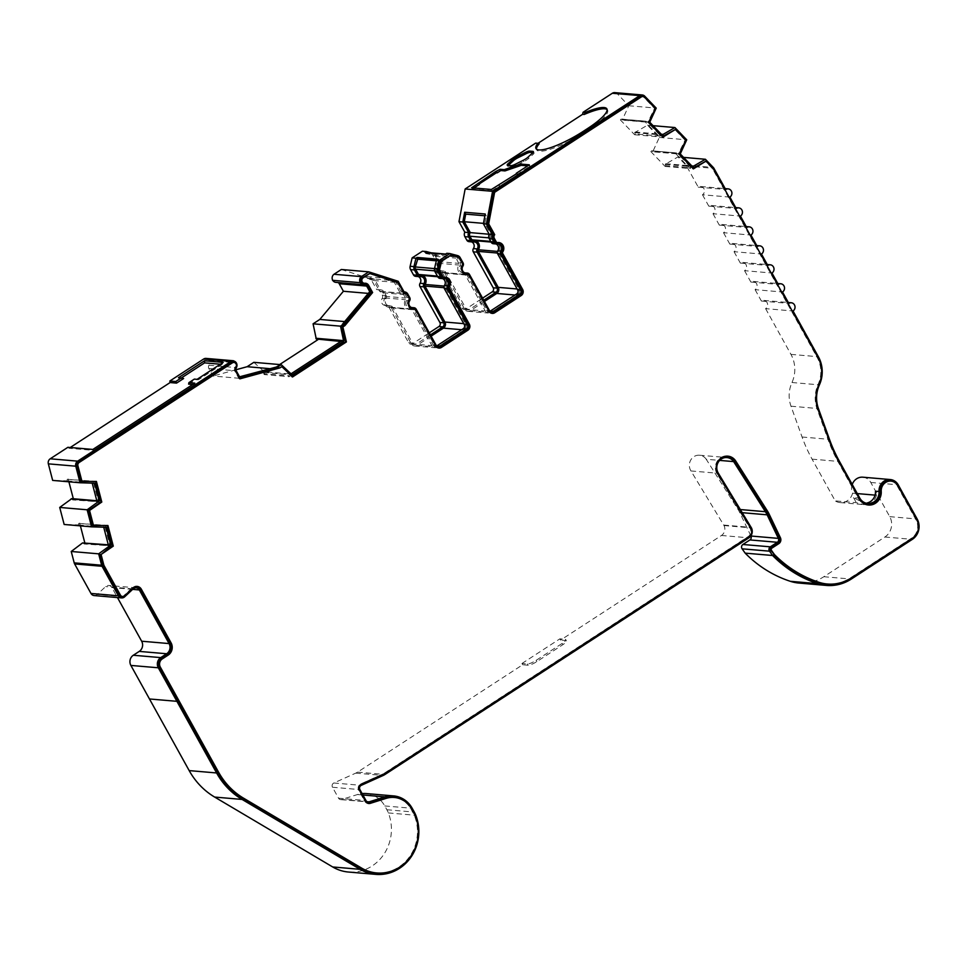 <?xml version="1.0" encoding="UTF-8"?>
<svg xmlns="http://www.w3.org/2000/svg" width="967" height="967" viewBox="0 0 967 967"><rect width="100%" height="100%" fill="white"/><g stroke="black" fill="none" stroke-linecap="round" stroke-linejoin="round"><path stroke-width="0.73" stroke-dasharray="4.83 3.63" d="M425.069 252.302L425.77 253.559L447.032 254.877L454.248 256.775A2.961 2.756 -85.1 0 1 455.94 258.104L458.866 263.387A1.487 1.378 -85.1 0 1 458.793 265.018A5.935 5.5 94.9 0 0 463.942 274.29A1.487 1.378 -85.1 0 1 465.296 274.991L485.229 310.951A4.448 4.134 94.9 0 0 490.885 312.438L517.345 295.225A4.448 4.134 94.9 0 0 518.795 289.121L498.863 253.161A1.487 1.378 -85.1 0 1 498.936 251.529A5.935 5.5 94.9 0 0 493.799 242.258A1.487 1.378 -85.1 0 1 492.445 241.557L490.462 237.991A2.961 2.756 -85.1 0 1 490.885 234.389L484.842 223.486L486.28 215.895L484.89 215.774M472.923 240.505A1.487 1.378 94.9 0 0 473.226 240.493A5.935 5.5 -85.1 0 1 475.704 240.735M387.513 280.116L386.474 278.23L365.901 276.465L366.952 278.351L387.513 280.116L394.27 282.291L400.362 293.279A2.961 2.756 -85.1 0 1 403.577 294.548L405.536 298.078A1.487 1.378 -85.1 0 1 405.463 299.697A5.935 5.5 94.9 0 0 410.612 308.969A1.487 1.378 -85.1 0 1 411.966 309.67L431.898 345.63A4.448 4.134 94.9 0 0 437.555 347.117L464.015 329.904A4.448 4.134 94.9 0 0 465.465 323.8L445.533 287.84A1.487 1.378 -85.1 0 1 445.606 286.22A5.935 5.5 94.9 0 0 440.456 276.937A1.487 1.378 -85.1 0 1 439.103 276.236L436.177 270.953A2.961 2.756 -85.1 0 1 435.875 268.717L438.426 260.474L436.468 260.304M419.593 275.184A1.487 1.378 94.9 0 0 419.896 275.172A5.935 5.5 -85.1 0 1 422.361 275.414M83.343 542.68A7.41 6.878 94.9 0 0 84.056 543.998L109.996 545.823L104.617 525.214L103.638 525.528A7.41 6.878 -85.1 0 0 103.662 527.051L106.128 527.269M109.017 546.137A7.41 6.878 -85.1 0 1 108.304 544.82M71.848 498.609A7.41 6.878 94.9 0 0 72.561 499.927L98.501 501.752L93.134 481.143L92.143 481.457A7.41 6.878 -85.1 0 0 92.167 482.992L94.645 483.198M97.522 502.066A7.41 6.878 -85.1 0 1 96.809 500.749M442.632 278.641A4.448 4.134 94.9 0 0 440.626 278.411A2.961 2.756 -85.1 0 1 440.033 278.423M495.962 243.962A4.448 4.134 94.9 0 0 493.968 243.72A2.961 2.756 -85.1 0 1 493.375 243.744M418.228 276.55A4.448 4.134 94.9 0 0 416.221 276.308A2.961 2.756 -85.1 0 1 415.629 276.332M471.558 241.871A4.448 4.134 94.9 0 0 469.551 241.629A2.961 2.756 -85.1 0 1 468.959 241.641M496.518 242.524A1.487 1.378 94.9 0 0 496.808 242.512A5.935 5.5 -85.1 0 1 498.404 242.536M443.176 277.203A1.487 1.378 94.9 0 0 443.478 277.203A5.935 5.5 -85.1 0 1 445.074 277.215M750.888 535.899L739.707 512.462A29.651 27.523 94.9 0 0 738.873 510.842A29.651 27.523 94.9 0 0 737.978 509.343L706.212 459.252L719.641 460.401M614.819 92.627A4.448 4.134 -85.1 0 1 617.333 93.835L628.804 105.754L622.313 119.872L647.274 122.011A7.41 6.878 -85.1 0 0 646.041 121.262L645.327 122.06L659.591 136.879L660.304 136.093L635.343 133.954A7.41 6.878 94.9 0 0 634.618 132.648L647.503 125.202L659.313 137.459L652.822 151.565L677.782 153.717A7.41 6.878 -85.1 0 0 676.549 152.967L675.836 153.765L690.1 168.584L690.813 167.799L665.852 165.647A7.41 6.878 94.9 0 0 665.127 164.354L677.988 156.908L685.869 165.103A4.448 4.134 -85.1 0 1 686.546 166.01L698.259 187.151A4.448 4.134 -85.1 0 1 703.928 188.638A4.448 4.134 -85.1 0 1 702.465 194.754L729.892 197.099M702.465 194.754L708.787 206.14A4.448 4.134 -85.1 0 1 714.444 207.627A4.448 4.134 -85.1 0 1 712.993 213.731L740.42 216.088M712.993 213.731L719.303 225.118A4.448 4.134 -85.1 0 1 724.96 226.604A4.448 4.134 -85.1 0 1 723.509 232.709L750.936 235.066M723.509 232.709L729.831 244.095A4.448 4.134 -85.1 0 1 735.488 245.582A4.448 4.134 -85.1 0 1 734.038 251.698L761.464 254.043M734.038 251.698L740.347 263.084A4.448 4.134 -85.1 0 1 746.004 264.571A4.448 4.134 -85.1 0 1 744.554 270.675L771.98 273.032M744.554 270.675L750.876 282.062A4.448 4.134 -85.1 0 1 756.532 283.549A4.448 4.134 -85.1 0 1 755.082 289.653L782.508 292.01M755.082 289.653L761.392 301.039A4.448 4.134 -85.1 0 1 767.049 302.526A4.448 4.134 -85.1 0 1 765.598 308.642L793.025 310.987M765.598 308.642L790.958 354.381A29.651 27.523 -85.1 0 1 791.985 382.509A29.651 27.523 94.9 0 0 790.994 406.213L802.066 437.011A148.241 137.64 94.9 0 0 812.087 459.156L835.21 500.882L856.327 502.683L863.712 504.605L867.895 504.291L867.157 502.961L864.002 503.142L853.523 497.63L859.832 498.174M761.392 301.039L788.818 303.396M750.876 282.062L778.29 284.419M740.347 263.084L767.774 265.442M729.831 244.095L757.258 246.452M719.303 225.118L746.729 227.475M708.787 206.14L736.213 208.497M698.259 187.151L725.685 189.508M677.988 156.908L683.584 157.391M665.707 163.701L691.816 165.949M653.402 150.925L680.828 153.282M659.313 137.459L686.727 139.816M647.503 125.202L653.063 125.674M635.198 131.995L661.307 134.244M622.893 119.219L650.32 121.576M628.804 105.754L656.218 108.111M338.003 282.545A2.961 2.756 94.9 0 0 336.516 282.316A4.448 4.134 -85.1 0 1 335.622 282.34M206.104 358.406A4.448 4.134 -85.1 0 1 208.981 365.248A2.961 2.756 94.9 0 0 208.848 368.487L213.03 376.042L239.635 378.327L273.721 368.995L277.771 366.36M209.235 360.461L236.661 362.806M92.143 481.457L67.194 479.318A7.41 6.878 94.9 0 0 67.219 480.841L52.665 480.406M66.421 481.095L93.847 483.452M103.638 525.528L78.678 523.389A7.41 6.878 94.9 0 0 78.714 524.912L64.16 524.477M77.904 525.166L105.33 527.523M94.162 595.563A4.448 4.134 94.9 0 0 97.232 594.475L105.681 586.558A4.448 4.134 -85.1 0 1 111.918 587.585L117.454 597.558M366.215 793.556A26 24.139 -85.1 0 1 384.769 805.946L386.873 809.742A26 24.139 -85.1 0 1 388.383 812.945A42.403 39.369 -85.1 0 1 348.398 872.029M522.663 664.764L521.962 663.495L527.45 663.966C529.481 663.87 532.37 662.661 536.117 660.352L562.19 643.393C565.586 641.061 566.65 639.695 565.369 639.308L566.07 640.577C567.351 640.964 566.287 642.318 562.891 644.663L536.818 661.621C533.071 663.93 530.182 665.127 528.151 665.236L522.663 664.764L357.572 772.125A14.819 13.768 -85.1 0 1 355.735 773.129L333.833 782.992A2.961 2.756 94.9 0 0 332.491 787.259L338.559 798.198A2.961 2.756 94.9 0 0 341.665 799.504L357.488 794.536A26 24.139 -85.1 0 1 362.117 793.581M706.212 459.252A10.021 9.307 94.9 0 0 699.516 455.215A10.021 9.307 94.9 0 0 690.631 460.232A10.021 9.307 94.9 0 0 690.97 470.953L724.017 525.552A7.41 6.878 -85.1 0 1 721.467 535.476L560.582 640.106L559.881 638.836L565.369 639.308L566.07 640.577L560.582 640.106M724.017 525.552L751.444 527.909M723.751 525.057L751.166 527.402M690.97 470.953L718.396 473.31M862.854 477.19A11.12 10.323 -85.1 0 1 870.796 482.485L889.737 516.656A14.819 13.768 -85.1 0 1 884.902 537.011L823.836 576.719A44.47 41.291 -85.1 0 1 798.984 583.065M253.838 362.335L264.305 371.775L291.732 374.12M92.651 525.407L107.917 525.504M105.185 526.024L106.007 526.096M81.155 481.336L96.422 481.433M93.69 481.965L94.512 482.025M239.743 378.593L239.054 378.774L235.09 371.618A4.448 4.134 -85.1 0 1 235.295 366.747A2.961 2.756 94.9 0 0 235.477 363.58L236.299 363.652M235.477 363.58A2.961 2.756 94.9 0 0 233.398 362.238M239.054 378.774L239.876 378.846M292.252 376.55L291.671 376.925L290.668 375.111L291.49 375.184M290.668 375.111L281.119 366.505M291.671 376.925L292.493 376.997M363.181 283.222A2.961 2.756 94.9 0 0 363.773 283.198A4.448 4.134 -85.1 0 1 365.067 283.234M404.085 293.388A2.961 2.756 94.9 0 0 403.384 293.533L397.292 282.545L398.114 282.618M397.292 282.545L368.935 273.456M403.384 293.533L404.206 293.605M412.849 309.283A5.935 5.5 -85.1 0 1 408.485 299.951A1.487 1.378 94.9 0 0 408.545 298.332L406.599 294.802A2.961 2.756 94.9 0 0 404.472 293.388M438.498 348.023A4.448 4.134 -85.1 0 1 434.908 345.896L414.976 309.936A1.487 1.378 94.9 0 0 414.214 309.283M466.191 274.604A5.935 5.5 -85.1 0 1 461.815 265.272A1.487 1.378 94.9 0 0 461.888 263.653L458.95 258.37A2.961 2.756 94.9 0 0 457.27 257.029L450.042 255.131M491.828 313.344A4.448 4.134 -85.1 0 1 488.238 311.205L468.306 275.244A1.487 1.378 94.9 0 0 467.545 274.604M662.419 136.685L647.793 122.265L654.562 108.449L643.792 97.268A2.961 2.756 94.9 0 0 642.112 96.458M654.562 108.449L655.384 108.522M649.171 120.73L649.993 120.802M647.793 122.265L648.615 122.338M662.057 137.096L662.878 137.169M692.928 168.391L678.302 153.971L685.071 140.155L685.893 140.227M685.071 140.155L674.664 129.348M679.68 152.435L680.502 152.508M678.302 153.971L679.124 154.043M692.565 168.802L693.387 168.874M868.052 504.967A12.595 11.701 -85.1 0 1 867.641 504.943A12.595 11.701 -85.1 0 1 858.648 498.936L838.329 462.274A149.728 139.018 -85.1 0 1 828.199 439.912L817.139 409.126A31.125 28.901 -85.1 0 1 818.167 384.237A28.164 26.157 94.9 0 0 817.2 357.512L712.776 169.128A2.961 2.756 94.9 0 0 712.341 168.536L705.148 161.066M826.543 583.947A42.995 39.913 94.9 0 0 850.561 577.807L911.627 538.099A13.345 12.39 94.9 0 0 915.979 519.775L897.038 485.615A9.634 8.945 94.9 0 0 890.16 481.022M368.379 803.456A4.448 4.134 -85.1 0 1 364.801 801.329L358.733 790.39A4.448 4.134 -85.1 0 1 360.739 783.983L382.642 774.108A13.345 12.39 94.9 0 0 384.298 773.213L748.192 536.564A5.935 5.5 94.9 0 0 750.247 528.647L717.248 474.144A11.507 10.685 -85.1 0 1 716.873 461.839A11.507 10.685 -85.1 0 1 727.063 456.086A11.507 10.685 -85.1 0 1 727.474 456.134M717.248 474.144L718.07 474.217M750.005 528.2L750.827 528.272M750.247 528.647L751.069 528.719M375.958 872.899A40.916 37.991 94.9 0 0 414.529 815.882A24.513 22.761 94.9 0 0 413.114 812.872L411.011 809.077A24.513 22.761 94.9 0 0 393.509 797.388M121.709 596.446A2.961 2.756 94.9 0 0 123.764 595.708L132.201 587.803A5.935 5.5 -85.1 0 1 136.71 586.401M483.754 300.205L469.611 309.404A2.961 2.756 -85.1 0 1 465.84 308.413L445.908 272.452A2.961 2.756 94.9 0 0 443.2 271.062A4.448 4.134 -85.1 0 1 439.344 264.1A2.961 2.756 94.9 0 0 439.477 260.86L436.552 255.578A4.448 4.134 94.9 0 0 434.026 253.559L431.197 252.822M422.41 251.202L430.182 253.233A4.448 4.134 -85.1 0 1 432.708 255.24L435.646 260.522A2.961 2.756 -85.1 0 1 435.501 263.773A4.448 4.134 94.9 0 0 439.369 270.724A2.961 2.756 -85.1 0 1 442.076 272.126L462.008 308.086A2.961 2.756 94.9 0 0 465.78 309.077L482.606 298.126M341.327 269.491L370.772 278.931L376.659 289.556L380.502 289.882L374.616 279.258L365.901 276.465M370.772 278.931L374.616 279.258M430.424 334.884L416.281 344.083A2.961 2.756 -85.1 0 1 412.51 343.092L392.578 307.131A2.961 2.756 94.9 0 0 389.87 305.741A4.448 4.134 -85.1 0 1 386.014 298.779A2.961 2.756 94.9 0 0 386.147 295.539L384.189 292.01A4.448 4.134 94.9 0 0 380.502 289.882M376.659 289.556A4.448 4.134 -85.1 0 1 380.357 291.683L382.303 295.213A2.961 2.756 -85.1 0 1 382.17 298.452A4.448 4.134 94.9 0 0 386.026 305.415A2.961 2.756 -85.1 0 1 388.734 306.805L408.666 342.765A2.961 2.756 94.9 0 0 412.45 343.756L429.275 332.817M264.305 371.775L264.728 372.537L292.155 374.882M634.618 132.648L659.567 134.788L647.274 122.011L649.739 122.217M660.304 136.093A7.41 6.878 -85.1 0 0 659.567 134.788L662.044 135.005M665.127 164.354L690.075 166.493L677.782 153.717L680.248 153.922M690.813 167.799A7.41 6.878 -85.1 0 0 690.075 166.493L692.553 166.699M78.714 524.912L103.771 527.438M67.219 480.841L92.276 483.367M279.656 364.547L264.245 374.567L289.206 376.707L288.686 375.776A7.41 6.878 -85.1 0 1 289.689 374.676L291.236 373.673M239.586 376.816L238.897 376.997L239.719 377.07M446.814 253.294L454.587 255.336A4.448 4.134 -85.1 0 1 457.125 257.343L460.05 262.625A2.961 2.756 -85.1 0 1 459.917 265.865A4.448 4.134 94.9 0 0 463.773 272.827A2.961 2.756 -85.1 0 1 466.481 274.217L486.413 310.177A2.961 2.756 94.9 0 0 490.076 311.229M484.455 301.474L470.313 310.673A4.448 4.134 -85.1 0 1 464.656 309.186L444.723 273.226A1.487 1.378 94.9 0 0 443.37 272.525A5.935 5.5 -85.1 0 1 438.232 263.254A1.487 1.378 94.9 0 0 438.293 261.622L435.368 256.34A2.961 2.756 94.9 0 0 433.687 255.01L425.77 253.559M446.331 255.324L445.63 254.067M485.229 214.009L486.28 215.895M386.474 278.23L395.189 281.022L401.075 291.647A4.448 4.134 -85.1 0 1 404.762 293.775L406.72 297.304A2.961 2.756 -85.1 0 1 406.575 300.544A4.448 4.134 94.9 0 0 410.443 307.506A2.961 2.756 -85.1 0 1 413.151 308.896L433.083 344.856A2.961 2.756 94.9 0 0 436.746 345.92M401.075 291.647L404.085 291.901M395.189 281.022L398.199 281.288M652.822 151.565A7.41 6.878 94.9 0 0 651.589 150.828L676.549 152.967M622.313 119.872A7.41 6.878 94.9 0 0 621.08 119.122L646.041 121.262M527.668 165.877L530.013 166.082L529.312 164.813M516.547 173.709L517.828 174.604L500.048 186.16L499.347 184.902M500.048 186.16L498.525 184.83M517.828 174.604L517.127 173.335M517.007 174.531L530.013 166.082M471.63 187.779L472.331 189.049L492.082 190.741L491.381 189.484M472.331 189.049L473.975 187.985M492.082 190.741L499.226 186.099M479.487 184.395L477.964 183.065M532.926 152.593L533.603 152.653A5.935 1.293 151 0 1 534.05 152.859A5.935 1.293 151 0 1 533.131 154.357L528.574 158.54A5.935 1.293 151 0 1 523.836 161.622L515.955 165.526A5.935 1.293 151 0 1 511.676 166.904L508.352 166.626A5.935 1.293 151 0 1 507.917 166.409A5.935 1.293 151 0 1 508.34 165.417M607.095 109.573A37.798 8.232 151 0 1 607.578 110.129A37.798 8.232 151 0 1 588.492 129.663L583.754 132.745A37.798 8.232 151 0 1 536.709 149.873A37.798 8.232 151 0 1 536.48 149.16M537.966 143.346L539.199 143.745M537.555 143.612L535.67 143.116M368.282 293.4L370.01 293.545L369.273 292.215M370.01 293.545L346.404 321.721L344.687 321.576M342.354 324.356L346.404 321.721M289.206 376.707L343.116 341.653L342.596 340.71A7.41 6.878 -85.1 0 0 341.23 341.158M264.728 372.537A7.41 6.878 94.9 0 0 263.725 373.637L288.686 375.776M316.269 339.018A7.41 6.878 94.9 0 1 317.635 338.571L342.596 340.71M238.897 376.997L239.635 378.327M269.479 368.62L273.721 368.995M181.312 378L178.448 377.734M197.087 379.342L198.428 379.789L222.132 364.366L220.343 364.221M222.132 364.366L223.172 362.383M194.79 383.15L195.068 384.697L192.723 384.503M188.613 384.141L195.685 379.548L194.355 379.1M195.685 379.548L198.428 379.789M180.877 378.278L183.621 378.52M67.908 447.298L69.044 448.277L94.004 450.417L92.868 449.437M94.004 450.417L195.068 384.697M875.05 495.116L876.453 495.237A11.12 10.323 -85.1 0 1 875.461 491.2M876.453 495.237A12.595 11.701 -85.1 0 1 867.895 504.291M857.294 493.593L852.592 493.194A11.12 10.323 -85.1 0 1 852.241 484.479M431.125 336.153L416.982 345.352A4.448 4.134 -85.1 0 1 411.326 343.865L391.393 307.905A1.487 1.378 94.9 0 0 390.039 307.204A5.935 5.5 -85.1 0 1 384.89 297.933A1.487 1.378 94.9 0 0 384.963 296.313L383.005 292.783A2.961 2.756 94.9 0 0 379.789 291.514L373.697 280.515L366.952 278.351M437.725 259.204L438.426 260.474M521.962 663.495L559.881 638.836M373.697 280.515L394.27 282.291M379.789 291.514L400.362 293.279M436.347 260.8L437.737 260.921M426.459 253.112L447.032 254.877M489.193 234.244L490.885 234.389M483.464 223.365L484.842 223.486M70.253 447.491L69.044 448.277M852.592 493.194A12.595 11.701 -85.1 0 1 840.214 502.586A12.595 11.701 -85.1 0 1 835.21 500.882M235.924 369.769L213.03 376.042M73.323 498.73L73.54 499.613L98.501 501.752M73.54 499.613L72.561 499.927M67.194 479.318L93.134 481.143M68.174 479.003L68.899 481.808M84.806 542.801L85.036 543.684L109.996 545.823M85.036 543.684L84.056 543.998M78.678 523.389L104.617 525.214M79.669 523.074L80.394 525.867M665.852 165.647L665.139 166.445L650.876 151.626L675.836 153.765M650.876 151.626L651.589 150.828M665.139 166.445L690.1 168.584M635.343 133.954L634.63 134.739L620.367 119.92L645.327 122.06M620.367 119.92L621.08 119.122M634.63 134.739L659.591 136.879M264.245 374.567L263.725 373.637M340.783 341.448L343.116 341.653M473.226 240.493L493.799 242.258M419.896 275.172L440.456 276.937M440.626 278.411L443.648 278.665M493.968 243.72L496.978 243.986M416.221 276.308L420.065 276.647M469.551 241.629L473.395 241.955M496.808 242.512L497.63 242.584M443.478 277.203L444.3 277.263M737.978 509.343L740.359 509.549M802.066 437.011L829.493 439.369M790.994 406.213L818.42 408.57M791.985 382.509L819.412 384.866M790.958 354.381L818.384 356.738M686.546 166.01L713.96 168.367M685.869 165.103L713.295 167.46M617.333 93.835L644.759 96.192M336.516 282.316L363.943 284.673M208.981 365.248L236.407 367.605M124.658 596.82L97.232 594.475M133.108 588.915L105.681 586.558M132.624 589.362L111.918 587.585M388.383 812.945L415.81 815.302M386.873 809.742L414.299 812.099M384.769 805.946L412.196 808.303M357.488 794.536L362.903 794.995M341.665 799.504L367.134 801.691M338.559 798.198L365.985 800.555M332.491 787.259L359.917 789.616M333.833 782.992L361.247 785.349M355.735 773.129L383.162 775.474M357.572 772.125L384.999 774.47M721.467 535.476L748.893 537.833M739.707 512.462L742.245 512.679M823.836 576.719L851.262 579.076M884.902 537.011L912.328 539.368M889.737 516.656L917.163 519.013M208.848 368.487L236.274 370.845M812.087 459.156L839.513 461.501M870.796 482.485L898.222 484.842M235.295 366.747L236.117 366.819M235.09 371.618L235.912 371.691M363.773 283.198L364.595 283.271M406.599 294.802L407.421 294.875M408.545 298.332L409.367 298.404M408.485 299.951L409.307 300.024M414.976 309.936L415.798 309.996M434.908 345.896L435.73 345.956M457.27 257.029L458.092 257.101M458.95 258.37L459.772 258.443M461.888 263.653L462.709 263.725M461.815 265.272L462.637 265.345M468.306 275.244L469.128 275.317M488.238 311.205L489.072 311.277M643.792 97.268L644.614 97.341M712.341 168.536L713.163 168.596M712.776 169.128L713.598 169.201M817.2 357.512L818.022 357.572M818.167 384.237L818.989 384.298M817.139 409.126L817.961 409.186M828.199 439.912L829.021 439.985M838.329 462.274L839.151 462.347M858.648 498.936L859.47 499.008M897.038 485.615L897.859 485.688M915.979 519.775L916.801 519.847M911.627 538.099L912.449 538.172M850.561 577.807L851.383 577.879M748.192 536.564L749.014 536.637M384.298 773.213L385.12 773.286M382.642 774.108L383.464 774.18M360.739 783.983L361.561 784.044M358.733 790.39L359.555 790.462M364.801 801.329L365.623 801.389M411.011 809.077L411.833 809.149M413.114 812.872L413.936 812.945M414.529 815.882L415.363 815.955M132.201 587.803L133.023 587.876M123.764 595.708L124.586 595.781M430.182 253.233L434.026 253.559M432.708 255.24L436.552 255.578M435.646 260.522L439.477 260.86M435.501 263.773L439.344 264.1M439.369 270.724L443.2 271.062M442.076 272.126L445.908 272.452M462.008 308.086L465.84 308.413M465.78 309.077L469.611 309.404M380.357 291.683L384.189 292.01M382.303 295.213L386.147 295.539M382.17 298.452L386.014 298.779M386.026 305.415L389.87 305.741M388.734 306.805L392.578 307.131M408.666 342.765L412.51 343.092M412.45 343.756L416.281 344.083M486.413 310.177L489.423 310.443M466.481 274.217L469.491 274.483M463.773 272.827L465.03 272.936M459.917 265.865L462.927 266.118M460.05 262.625L463.072 262.879M457.125 257.343L460.135 257.597M454.587 255.336L457.609 255.59M433.083 344.856L436.093 345.122M413.151 308.896L416.161 309.162M410.443 307.506L411.7 307.615M406.575 300.544L409.597 300.81M406.72 297.304L409.73 297.558M404.762 293.775L407.784 294.041M511.676 166.904L510.975 165.647M515.955 165.526L515.254 164.257M508.352 166.626L507.651 165.357M533.131 154.357L532.43 153.088M528.574 158.54L527.873 157.27M523.836 161.622L523.135 160.365M583.754 132.745L583.053 131.476M588.492 129.663L587.791 128.393M528.151 665.236L527.45 663.966M536.818 661.621L536.117 660.352M562.891 644.663L562.19 643.393M853.523 497.63L856.327 502.683M383.005 292.783L403.577 294.548M384.963 296.313L405.536 298.078M384.89 297.933L405.463 299.697M390.039 307.204L410.612 308.969M391.393 307.905L411.966 309.67M411.326 343.865L431.898 345.63M416.982 345.352L437.555 347.117M461.682 329.711L464.015 329.904M463.773 323.655L465.465 323.8M444.022 287.707L445.533 287.84M444.131 286.087L445.606 286.22M437.41 276.091L439.103 276.236M434.618 270.82L436.177 270.953M434.497 268.596L435.875 268.717M433.687 255.01L454.248 256.775M435.368 256.34L455.94 258.104M438.293 261.622L458.866 263.387M438.232 263.254L458.793 265.018M443.37 272.525L463.942 274.29M444.723 273.226L465.296 274.991M464.656 309.186L485.229 310.951M470.313 310.673L490.885 312.438M515.012 295.02L517.345 295.225M517.103 288.976L518.795 289.121M497.352 253.028L498.863 253.161M497.461 251.408L498.936 251.529M490.74 241.412L492.445 241.557M488.891 237.858L490.462 237.991M474.41 240.457L494.971 242.221M421.068 275.136L441.641 276.9M441.52 278.375L444.53 278.641M494.85 243.696L497.86 243.962M417.103 276.284L420.947 276.61M470.445 241.605L474.277 241.931M497.993 242.475L498.815 242.548M444.663 277.166L445.485 277.227M763.882 300.411L788.323 302.514M753.353 281.433L777.806 283.524M742.837 262.444L767.278 264.547M732.309 243.466L756.762 245.57M721.793 224.489L746.234 226.58M711.265 205.5L735.718 207.603M700.749 186.522L725.19 188.625M136.178 587.815L108.751 585.47M340.674 799.612L368.101 801.969M699.516 455.215L726.942 457.572M337.108 282.304L364.523 284.649M364.656 283.174L365.478 283.246M412.438 309.271L413.26 309.343M438.087 348.011L438.909 348.084M465.78 274.592L466.602 274.652M491.417 313.332L492.239 313.393M867.641 504.943L868.463 505.016M727.063 456.086L727.885 456.158M367.968 803.444L368.79 803.517M136.299 586.34L137.121 586.413M438.474 270.76L442.318 271.086M439.949 270.712L443.793 271.038M464.124 309.5L467.955 309.827M377.178 289.568L381.022 289.895M385.144 305.439L388.988 305.765M386.619 305.391L390.463 305.717M410.782 344.179L414.625 344.506M864.002 503.142L867.774 503.469M488.528 311.592L491.55 311.845M462.879 272.851L465.901 273.105M435.198 346.271L438.208 346.537M409.549 307.53L412.571 307.796M401.583 291.659L404.073 291.865M507.917 166.409L507.204 165.152M534.05 152.859L533.349 151.589M536.709 149.873L536.008 148.604M607.578 110.129L606.865 108.872M380.889 291.369L401.462 293.134M388.855 307.24L409.428 309.005M390.33 307.204L410.902 308.969M414.505 345.981L435.065 347.745M437.773 276.743L440.166 276.949M442.185 272.561L462.758 274.326M443.672 272.513L464.233 274.277M467.835 311.301L488.408 313.066M491.103 242.064L493.496 242.27M840.214 502.586L863.712 504.605"/><path stroke-width="1.45" d="M475.704 240.735A5.935 5.5 -85.1 0 1 478.363 249.764A1.487 1.378 94.9 0 0 478.302 251.396L498.235 287.356A4.448 4.134 -85.1 0 1 496.784 293.46L484.455 301.474M422.361 275.414A5.935 5.5 -85.1 0 1 425.033 284.455A1.487 1.378 94.9 0 0 424.96 286.075L444.905 322.035A4.448 4.134 -85.1 0 1 443.442 328.139L431.125 336.153M118.409 595.805L90.983 593.448L74.628 563.93A4.448 4.134 -85.1 0 1 74.205 562.867L71.232 551.48L82.546 542.934L108.304 544.82L110.77 545.037L98.658 553.837L101.632 565.224A4.448 4.134 94.9 0 0 102.055 566.287L118.409 595.805A4.448 4.134 94.9 0 0 124.658 596.82L133.108 588.915A4.448 4.134 -85.1 0 1 139.345 589.943L169.08 643.575A7.41 6.878 -85.1 0 1 166.662 653.752L160.727 657.608A7.41 6.878 94.9 0 0 158.31 667.786L216.608 772.959A74.121 68.814 94.9 0 0 242.088 799.431L360.123 869.321A42.403 39.369 94.9 0 0 375.825 874.373A42.403 39.369 94.9 0 0 415.81 815.302A26 24.139 94.9 0 0 414.299 812.099L412.196 808.303A26 24.139 94.9 0 0 393.629 795.914A26 24.139 94.9 0 0 384.902 796.881L369.092 801.861A2.961 2.756 -85.1 0 1 365.985 800.555L359.917 789.616A2.961 2.756 -85.1 0 1 361.247 785.349L383.162 775.474A14.819 13.768 94.9 0 0 384.999 774.47L748.893 537.833A7.41 6.878 94.9 0 0 751.444 527.909L718.396 473.31A10.021 9.307 -85.1 0 1 718.058 462.589A10.021 9.307 -85.1 0 1 726.942 457.572A10.021 9.307 -85.1 0 1 733.639 461.597L765.405 511.7A29.651 27.523 -85.1 0 1 766.299 513.199A29.651 27.523 -85.1 0 1 767.133 514.819L778.362 538.377A2.961 2.756 -85.1 0 1 777.323 542.282L770.324 546.826A2.961 2.756 94.9 0 0 769.527 551.178L772.585 555.493A124.683 115.762 94.9 0 0 817.768 583.669A44.47 41.291 94.9 0 0 826.41 585.422A44.47 41.291 94.9 0 0 851.262 579.076L912.328 539.368A14.819 13.768 94.9 0 0 917.163 519.013L898.222 484.842A11.12 10.323 94.9 0 0 890.281 479.547A11.12 10.323 94.9 0 0 879.027 491.502A11.12 10.323 -85.1 0 1 867.774 503.469A11.12 10.323 -85.1 0 1 859.832 498.174L839.513 461.501A148.241 137.64 -85.1 0 1 829.493 439.369L818.42 408.57A29.651 27.523 -85.1 0 1 819.412 384.866A29.651 27.523 94.9 0 0 818.384 356.738L793.025 310.987A4.448 4.134 94.9 0 0 791.296 302.768A4.448 4.134 94.9 0 0 788.818 303.396L782.508 292.01A4.448 4.134 94.9 0 0 780.78 283.778A4.448 4.134 94.9 0 0 778.29 284.419L771.98 273.032A4.448 4.134 94.9 0 0 770.264 264.801A4.448 4.134 94.9 0 0 767.774 265.442L761.464 254.043A4.448 4.134 94.9 0 0 759.736 245.823A4.448 4.134 94.9 0 0 757.258 246.452L750.936 235.066A4.448 4.134 94.9 0 0 749.22 226.834A4.448 4.134 94.9 0 0 746.729 227.475L740.42 216.088A4.448 4.134 94.9 0 0 738.691 207.857A4.448 4.134 94.9 0 0 736.213 208.497L729.892 197.099A4.448 4.134 94.9 0 0 728.175 188.879A4.448 4.134 94.9 0 0 725.685 189.508L713.96 168.367A4.448 4.134 94.9 0 0 713.295 167.46L705.414 159.265L692.553 166.699L680.248 153.922L686.727 139.816L674.93 127.547L662.044 135.005L649.739 122.217L656.218 108.111L644.759 96.192A4.448 4.134 94.9 0 0 639.755 95.612L492.578 191.321L486.401 224.03L492.251 234.582A4.448 4.134 94.9 0 0 492.288 239.018L494.27 242.584A2.961 2.756 94.9 0 0 496.978 243.986A4.448 4.134 -85.1 0 1 500.833 250.936A2.961 2.756 94.9 0 0 500.701 254.188L520.633 290.148A2.961 2.756 -85.1 0 1 519.666 294.222L493.206 311.422A2.961 2.756 -85.1 0 1 489.423 310.443L469.491 274.483A2.961 2.756 94.9 0 0 466.783 273.081A4.448 4.134 -85.1 0 1 462.927 266.118A2.961 2.756 94.9 0 0 463.072 262.879L460.135 257.597A4.448 4.134 94.9 0 0 457.609 255.59L449.836 253.547L439.562 260.232L437.567 268.621A4.448 4.134 94.9 0 0 438.015 271.993L440.94 277.275A2.961 2.756 94.9 0 0 443.648 278.665A4.448 4.134 -85.1 0 1 447.503 285.628A2.961 2.756 94.9 0 0 447.37 288.867L467.303 324.827A2.961 2.756 -85.1 0 1 466.336 328.901L439.864 346.113A2.961 2.756 -85.1 0 1 436.093 345.122L416.161 309.162A2.961 2.756 94.9 0 0 413.453 307.76A4.448 4.134 -85.1 0 1 409.597 300.81A2.961 2.756 94.9 0 0 409.73 297.558L407.784 294.041A4.448 4.134 94.9 0 0 404.085 291.901L398.199 281.288L368.753 271.848L361.404 276.622A4.448 4.134 94.9 0 0 363.943 284.673A2.961 2.756 -85.1 0 1 366.65 286.063L370.095 292.288L343.176 324.428L340.505 326.157L343.696 341.375L292.155 374.882L281.264 364.692L278.593 366.433L239.719 377.07L236.274 370.845A2.961 2.756 -85.1 0 1 236.407 367.605A4.448 4.134 94.9 0 0 231.04 361.404L77.65 461.15A4.448 4.134 94.9 0 0 75.777 466.191L80.092 482.763L94.645 483.198L99.275 500.966L87.139 509.79L91.587 526.834L106.128 527.269L110.77 545.037M91.587 526.834L64.16 524.477L59.712 507.433L71.848 498.609L99.275 500.966M536.48 149.16A37.798 8.232 151 0 1 539.199 143.745L537.833 143.297A37.798 8.232 151 0 0 536.008 148.604A37.798 8.232 151 0 0 583.053 131.476L587.791 128.393A37.798 8.232 -29 0 0 606.865 108.872A37.798 8.232 -29 0 0 604.037 107.542A37.798 8.232 -29 0 0 585.24 112.474L584.237 114.457A37.798 8.232 151 0 1 604.738 108.812A37.798 8.232 151 0 1 607.095 109.573M436.746 345.92A2.961 2.756 94.9 0 0 436.854 345.848L463.314 328.647A2.961 2.756 94.9 0 0 464.281 324.574L444.349 288.613A2.961 2.756 -85.1 0 1 444.482 285.362A4.448 4.134 94.9 0 0 442.632 278.641M490.076 311.229A2.961 2.756 94.9 0 0 490.184 311.169L516.644 293.956A2.961 2.756 94.9 0 0 517.611 289.882L497.679 253.922A2.961 2.756 -85.1 0 1 497.824 250.683A4.448 4.134 94.9 0 0 495.962 243.962M419.473 276.659L415.629 276.332A2.961 2.756 -85.1 0 1 413.513 274.918L410.588 269.636A4.448 4.134 -85.1 0 1 410.141 266.276L412.135 257.875L415.967 258.213L413.973 266.602A4.448 4.134 94.9 0 0 414.42 269.962L417.357 275.244A2.961 2.756 94.9 0 0 420.065 276.647A4.448 4.134 -85.1 0 1 423.921 283.597A2.961 2.756 94.9 0 0 423.776 286.848L443.708 322.809A2.961 2.756 -85.1 0 1 442.741 326.882L430.424 334.884M429.275 332.817L438.909 326.544A2.961 2.756 94.9 0 0 439.876 322.47L419.944 286.51A2.961 2.756 -85.1 0 1 420.077 283.271A4.448 4.134 94.9 0 0 418.228 276.55M472.803 241.98L468.959 241.641A2.961 2.756 -85.1 0 1 466.843 240.239L464.873 236.661A4.448 4.134 -85.1 0 1 464.825 232.225L468.669 232.551A4.448 4.134 94.9 0 0 468.705 237L470.687 240.565A2.961 2.756 94.9 0 0 473.395 241.955A4.448 4.134 -85.1 0 1 477.251 248.918A2.961 2.756 94.9 0 0 477.118 252.157L497.05 288.118A2.961 2.756 -85.1 0 1 496.083 292.191L483.754 300.205M482.606 298.126L492.239 291.865A2.961 2.756 94.9 0 0 493.206 287.791L473.274 251.831A2.961 2.756 -85.1 0 1 473.407 248.592A4.448 4.134 94.9 0 0 471.558 241.871M767.375 510.927A31.125 28.901 -85.1 0 1 768.306 512.498A31.125 28.901 -85.1 0 1 769.176 514.202L780.417 537.761A4.448 4.134 -85.1 0 1 778.846 543.623L771.847 548.168A1.487 1.378 94.9 0 0 771.461 550.344L774.446 554.562A123.196 114.384 94.9 0 0 819.001 582.315A42.995 39.913 94.9 0 0 827.365 584.02A42.995 39.913 94.9 0 0 851.383 577.879L912.449 538.172A13.345 12.39 94.9 0 0 916.801 519.847L897.859 485.688A9.634 8.945 94.9 0 0 890.982 481.095A9.634 8.945 94.9 0 0 881.227 491.454A12.595 11.701 -85.1 0 1 868.463 505.016A12.595 11.701 -85.1 0 1 859.47 499.008L839.151 462.347A149.728 139.018 -85.1 0 1 829.021 439.985L817.961 409.186A31.125 28.901 -85.1 0 1 818.989 384.298A28.164 26.157 94.9 0 0 818.022 357.572L713.598 169.201A2.961 2.756 94.9 0 0 713.163 168.596L705.97 161.138L693.387 168.874L679.124 154.043L685.893 140.227L675.486 129.421L662.878 137.169L648.615 122.338L655.384 108.522L644.614 97.341A2.961 2.756 94.9 0 0 641.278 96.954L494.62 192.324L488.686 223.824L494.717 234.715A2.961 2.756 94.9 0 0 494.306 238.317L496.276 241.883A1.487 1.378 94.9 0 0 497.63 242.584A5.935 5.5 -85.1 0 1 502.78 251.867A1.487 1.378 94.9 0 0 502.707 253.487L522.639 289.447A4.448 4.134 -85.1 0 1 521.189 295.551L494.729 312.764A4.448 4.134 -85.1 0 1 489.072 311.277L469.128 275.317A1.487 1.378 94.9 0 0 467.774 274.616A5.935 5.5 -85.1 0 1 462.637 265.345A1.487 1.378 94.9 0 0 462.709 263.725L459.772 258.443A2.961 2.756 94.9 0 0 458.092 257.101L450.864 255.203L441.568 261.247L439.719 269.044A2.961 2.756 94.9 0 0 440.021 271.292L442.946 276.574A1.487 1.378 94.9 0 0 444.3 277.263A5.935 5.5 -85.1 0 1 449.437 286.546A1.487 1.378 94.9 0 0 449.377 288.166L469.309 324.126A4.448 4.134 -85.1 0 1 467.859 330.243L441.387 347.443A4.448 4.134 -85.1 0 1 435.73 345.956L415.798 309.996A1.487 1.378 94.9 0 0 414.444 309.307A5.935 5.5 -85.1 0 1 409.307 300.024A1.487 1.378 94.9 0 0 409.367 298.404L407.421 294.875A2.961 2.756 94.9 0 0 404.206 293.605L398.114 282.618L369.757 273.516L362.939 277.952A2.961 2.756 94.9 0 0 364.595 283.271A4.448 4.134 -85.1 0 1 368.657 285.362L372.621 292.53L344.881 325.649L342.874 326.943L346.404 341.931L292.493 376.997L281.941 366.578L279.934 367.883L239.876 378.846L235.912 371.691A4.448 4.134 -85.1 0 1 236.117 366.819A2.961 2.756 94.9 0 0 232.564 362.734L79.173 462.48A2.961 2.756 94.9 0 0 77.928 465.852L81.977 481.409L96.422 481.433L101.789 502.042L89.556 510.455L93.473 525.468L107.917 525.504L113.284 546.113L101.076 554.502L103.771 564.885A2.961 2.756 94.9 0 0 104.061 565.586L120.416 595.104A2.961 2.756 94.9 0 0 124.586 595.781L133.023 587.876A5.935 5.5 -85.1 0 1 141.351 589.241L171.086 642.874A8.896 8.256 -85.1 0 1 168.185 655.094L162.263 658.938A5.935 5.5 94.9 0 0 160.317 667.085L218.615 772.258A72.634 67.448 94.9 0 0 243.587 798.198L361.622 868.088A40.916 37.991 94.9 0 0 376.779 872.971A40.916 37.991 94.9 0 0 415.363 815.955A24.513 22.761 94.9 0 0 413.936 812.945L411.833 809.149A24.513 22.761 94.9 0 0 394.331 797.461A24.513 22.761 94.9 0 0 386.099 798.379L370.288 803.347A4.448 4.134 -85.1 0 1 365.623 801.389L359.555 790.462A4.448 4.134 -85.1 0 1 361.561 784.044L383.464 774.18A13.345 12.39 94.9 0 0 385.12 773.286L749.014 536.637A5.935 5.5 94.9 0 0 751.069 528.719L718.07 474.217A11.507 10.685 -85.1 0 1 717.695 461.912A11.507 10.685 -85.1 0 1 727.885 456.158A11.507 10.685 -85.1 0 1 735.597 460.812L767.375 510.927L766.553 510.854A31.125 28.901 -85.1 0 1 767.484 512.425A31.125 28.901 -85.1 0 1 768.354 514.13L779.595 537.688A4.448 4.134 -85.1 0 1 778.024 543.551L771.025 548.096A1.487 1.378 94.9 0 0 770.626 550.271L774.446 554.562M498.404 242.536A5.935 5.5 -85.1 0 1 501.958 251.795A1.487 1.378 94.9 0 0 501.885 253.414L521.817 289.375A4.448 4.134 -85.1 0 1 520.367 295.479L493.907 312.692A4.448 4.134 -85.1 0 1 491.828 313.344M445.074 277.215A5.935 5.5 -85.1 0 1 448.615 286.474A1.487 1.378 94.9 0 0 448.555 288.093L468.487 324.054A4.448 4.134 -85.1 0 1 467.037 330.17L440.565 347.371A4.448 4.134 -85.1 0 1 438.498 348.023M683.584 157.391L705.414 159.265M691.816 165.949L693.134 166.058M653.063 125.674L674.93 127.547M661.307 134.244L662.625 134.353M368.753 271.848L341.327 269.491L333.99 274.265L361.404 276.622M363.048 284.697L335.622 282.34A4.448 4.134 -85.1 0 1 333.99 274.265M332.491 280.297L359.917 282.654M169.841 381.01L175.728 381.518L176.55 383.113L170.107 382.557L169.841 381.01L203.614 359.047A4.448 4.134 -85.1 0 1 206.104 358.406L233.518 360.764M80.092 482.763L52.665 480.406L48.35 463.846A4.448 4.134 -85.1 0 1 50.224 458.793L67.908 447.298L92.868 449.437L194.79 383.15L188.891 382.642L194.355 379.1L197.087 379.342L223.172 362.383L204.52 360.776L178.448 377.734L183.621 378.52L176.55 383.113M71.05 498.863L98.477 501.22M59.712 507.433L87.139 509.79M82.546 542.934L109.972 545.279M71.232 551.48L98.658 553.837M90.983 593.448A4.448 4.134 94.9 0 0 94.162 595.563L121.588 597.92M117.454 597.558L141.653 641.218A7.41 6.878 -85.1 0 1 139.236 651.395L133.313 655.251A7.41 6.878 94.9 0 0 130.883 665.429L189.181 770.602L216.608 772.959M375.825 874.373L348.398 872.029A42.403 39.369 -85.1 0 1 332.696 866.964L214.662 797.074A74.121 68.814 -85.1 0 1 189.181 770.602M362.117 793.581A26 24.139 -85.1 0 1 366.215 793.556L393.629 795.914M719.641 460.401L733.639 461.597M826.41 585.422L798.984 583.065A44.47 41.291 -85.1 0 1 790.341 581.312A124.683 115.762 -85.1 0 1 745.158 553.136L742.112 548.821A2.961 2.756 -85.1 0 1 742.898 544.481L749.896 539.937A2.961 2.756 94.9 0 0 750.948 536.02L750.888 535.899M745.158 553.136L772.585 555.493M585.24 112.474L583.077 112.281L612.341 93.255A4.448 4.134 -85.1 0 1 614.819 92.627L642.245 94.971M269.479 368.62L247.117 366.711L253.838 362.335L281.264 364.692M291.236 373.673L341.23 341.158L316.269 339.018L313.078 323.812L340.505 326.157M315.846 338.257L343.273 340.602M368.282 293.4L343.406 291.26L339.224 283.718A2.961 2.756 94.9 0 0 338.003 282.545M107.168 525.734L112.462 546.041L110.564 546.633L101.076 554.502M100.254 554.429L102.949 564.813A2.961 2.756 94.9 0 0 103.239 565.514L119.594 595.031A2.961 2.756 94.9 0 0 121.709 596.446L122.531 596.506M110.564 546.633L111.386 546.706M112.462 546.041L113.284 546.113M95.673 481.663L100.967 501.97L88.734 510.383L92.651 525.407L93.473 525.468M88.734 510.383L89.556 510.455M99.069 502.562L99.891 502.635M100.967 501.97L101.789 502.042M234.219 362.311L233.398 362.238A2.961 2.756 94.9 0 0 231.742 362.661L78.351 462.419A2.961 2.756 94.9 0 0 77.106 465.78L81.155 481.336L81.977 481.409M281.941 366.578L279.934 367.883M279.112 367.811L239.743 378.593M365.067 283.234A4.448 4.134 -85.1 0 1 367.835 285.301L371.799 292.457L344.059 325.577L342.052 326.882L344.578 340.046L346.404 341.931M345.582 341.859L292.252 376.55M344.578 340.046L345.4 340.118M342.052 326.882L342.874 326.943M344.059 325.577L344.881 325.649M371.799 292.457L372.621 292.53M369.757 273.516L362.105 277.892A2.961 2.756 94.9 0 0 361.102 281.88L361.924 281.953M361.102 281.88A2.961 2.756 94.9 0 0 363.181 283.222L364.003 283.295M405.294 293.46L404.472 293.388A2.961 2.756 94.9 0 0 404.085 293.388M414.214 309.283A1.487 1.378 94.9 0 0 413.622 309.235A5.935 5.5 -85.1 0 1 412.849 309.283M450.864 255.203L440.747 261.175L438.897 268.971A2.961 2.756 94.9 0 0 439.199 271.219L442.124 276.502A1.487 1.378 94.9 0 0 443.176 277.203L443.998 277.275M440.747 261.175L441.568 261.247M467.545 274.604A1.487 1.378 94.9 0 0 466.952 274.555A5.935 5.5 -85.1 0 1 466.191 274.604M642.946 96.531L642.112 96.458A2.961 2.756 94.9 0 0 640.456 96.881L493.799 192.252L487.864 223.752L493.895 234.643A2.961 2.756 94.9 0 0 493.484 238.245L495.455 241.823A1.487 1.378 94.9 0 0 496.518 242.524L497.34 242.596M493.895 234.643L494.717 234.715M487.864 223.752L488.686 223.824M493.799 192.252L494.62 192.324M675.486 129.421L664.269 135.634M663.447 135.561L662.419 136.685M705.97 161.138L694.777 167.327M693.955 167.255L692.928 168.391M890.982 481.095L890.16 481.022A9.634 8.945 94.9 0 0 880.405 491.381A12.595 11.701 -85.1 0 1 868.052 504.967M773.612 554.49A123.196 114.384 94.9 0 0 818.179 582.243A42.995 39.913 94.9 0 0 826.543 583.947L827.365 584.02M727.474 456.134A11.507 10.685 -85.1 0 1 734.775 460.739L735.597 460.812M734.775 460.739L766.553 510.854M394.331 797.461L393.509 797.388A24.513 22.761 94.9 0 0 385.277 798.307L369.467 803.275A4.448 4.134 -85.1 0 1 368.379 803.456M136.71 586.401A5.935 5.5 -85.1 0 1 140.529 589.169L170.265 642.801A8.896 8.256 -85.1 0 1 167.364 655.022L161.429 658.878A5.935 5.5 94.9 0 0 159.495 667.012L217.793 772.186A72.634 67.448 94.9 0 0 242.765 798.126L360.8 868.015A40.916 37.991 94.9 0 0 375.958 872.899L376.779 872.971M431.197 252.822L426.254 251.529L425.069 252.302L445.63 254.067L446.814 253.294L449.836 253.547M412.135 257.875L422.41 251.202L426.254 251.529M464.825 232.225L458.974 221.673L462.818 222.011L468.669 232.551M341.23 341.158L343.696 341.375M108.304 544.82L103.771 527.438M96.809 500.749L92.276 483.367M239.586 376.816L278.593 366.433M370.095 292.288L369.273 292.215L342.354 324.356L343.176 324.428M879.027 491.502L875.461 491.2A11.12 10.323 -85.1 0 1 867.157 502.961M175.728 381.518L181.18 377.976M496.385 243.998L493.375 243.744A2.961 2.756 -85.1 0 1 491.248 242.33L489.278 238.764A4.448 4.134 -85.1 0 1 489.229 234.316L483.391 223.776L486.401 224.03M492.578 191.321L465.151 188.976L535.67 143.116L537.833 143.297M458.974 221.673L465.151 188.976M484.89 215.774L465.707 214.13L464.656 212.244L462.818 222.011M464.656 212.244L485.229 214.009L483.391 223.776M489.229 234.316L492.251 234.582M465.707 214.13L464.269 221.721L470.313 232.624A2.961 2.756 94.9 0 0 469.889 236.226L471.872 239.792A1.487 1.378 94.9 0 0 472.923 240.505L491.103 242.064M443.055 278.677L440.033 278.423A2.961 2.756 -85.1 0 1 437.918 277.009L434.993 271.727A4.448 4.134 -85.1 0 1 434.546 268.367L436.54 259.978L437.725 259.204L417.152 257.44L415.967 258.213M436.54 259.978L439.562 260.232M496.555 171.57L497.256 172.839L500.785 170.555L500.084 169.285L495.733 171.497L471.63 187.779L491.381 189.484L516.547 173.709M500.785 170.555L505.004 170.917L504.303 169.648L500.084 169.285M505.004 170.917L521.237 165.333L520.524 164.064L504.303 169.648M521.237 165.333L527.668 165.877M516.305 173.274L529.312 164.813L520.524 164.064M473.975 187.985L479.487 184.395L478.786 183.138M479.233 183.96L496.434 172.767L495.733 171.497M496.434 172.767L497.256 172.839M510.975 165.647A5.935 1.293 -29 0 0 515.254 164.257L523.135 160.365A5.935 1.293 -29 0 0 527.873 157.27L532.43 153.088A5.935 1.293 -29 0 0 533.349 151.589A5.935 1.293 -29 0 0 532.902 151.384L529.578 151.094A5.935 1.293 -29 0 0 525.311 152.472L517.43 156.376A5.935 1.293 -29 0 0 512.679 159.458L508.122 163.653A5.935 1.293 -29 0 0 507.204 165.152A5.935 1.293 -29 0 0 507.651 165.357L510.975 165.647M508.34 165.417A5.935 1.293 151 0 1 508.823 164.922L513.38 160.727A5.935 1.293 151 0 1 518.131 157.645L526.012 153.741A5.935 1.293 151 0 1 530.279 152.363L532.926 152.593M584.237 114.457L582.593 114.324L537.966 143.346M583.077 112.281L582.593 114.324M344.687 321.576L319.799 319.436L313.078 323.812M220.343 364.221L204.581 362.867L181.312 378M204.581 362.867L204.52 360.776M192.723 384.503L188.613 384.141L188.891 382.642M852.241 484.479A11.12 10.323 -85.1 0 1 862.854 477.19L890.281 479.547M857.294 493.593L875.05 495.116M436.468 260.304L417.853 258.709L415.314 266.952A2.961 2.756 94.9 0 0 415.605 269.189L418.542 274.471A1.487 1.378 94.9 0 0 419.593 275.184L437.773 276.743M417.853 258.709L417.152 257.44M417.164 259.156L436.347 260.8M470.313 232.624L489.193 234.244M464.269 221.721L483.464 223.365M170.107 382.557L70.253 447.491M343.406 291.26L319.799 319.436M247.117 366.711L235.924 369.769M68.899 481.808L73.323 498.73M80.394 525.867L84.806 542.801M317.962 339.163L340.783 341.448M318.155 339.514L279.656 364.547M740.359 509.549L765.405 511.7M203.614 359.047L231.04 361.404M50.224 458.793L77.65 461.15M48.35 463.846L75.777 466.191M74.205 562.867L101.632 565.224M74.628 563.93L102.055 566.287M139.345 589.943L132.624 589.362M169.08 643.575L141.653 641.218M166.662 653.752L139.236 651.395M160.727 657.608L133.313 655.251M158.31 667.786L130.883 665.429M149.474 698.972L176.901 701.317M214.662 797.074L242.088 799.431M332.696 866.964L360.123 869.321M362.903 794.995L384.902 796.881M367.134 801.691L369.092 801.861M742.245 512.679L767.133 514.819M750.948 536.02L778.362 538.377M749.896 539.937L777.323 542.282M742.898 544.481L770.324 546.826M742.112 548.821L769.527 551.178M790.341 581.312L817.768 583.669M612.341 93.255L639.755 95.612M339.224 283.718L366.65 286.063M102.949 564.813L103.771 564.885M77.106 465.78L77.928 465.852M78.351 462.419L79.173 462.48M231.742 362.661L232.564 362.734M367.835 285.301L368.657 285.362M362.105 277.892L362.939 277.952M413.622 309.235L414.444 309.307M440.565 347.371L441.387 347.443M467.037 330.17L467.859 330.243M468.487 324.054L469.309 324.126M448.555 288.093L449.377 288.166M448.615 286.474L449.437 286.546M442.124 276.502L442.946 276.574M439.199 271.219L440.021 271.292M438.897 268.971L439.719 269.044M466.952 274.555L467.774 274.616M493.907 312.692L494.729 312.764M520.367 295.479L521.189 295.551M521.817 289.375L522.639 289.447M501.885 253.414L502.707 253.487M501.958 251.795L502.78 251.867M495.455 241.823L496.276 241.883M493.484 238.245L494.306 238.317M640.456 96.881L641.278 96.954M880.405 491.381L881.227 491.454M818.179 582.243L819.001 582.315M770.626 550.271L771.461 550.344M771.025 548.096L771.847 548.168M778.024 543.551L778.846 543.623M779.595 537.688L780.417 537.761M768.354 514.13L769.176 514.202M369.467 803.275L370.288 803.347M385.277 798.307L386.099 798.379M360.8 868.015L361.622 868.088M242.765 798.126L243.587 798.198M217.793 772.186L218.615 772.258M159.495 667.012L160.317 667.085M161.429 658.878L162.263 658.938M167.364 655.022L168.185 655.094M170.265 642.801L171.086 642.874M140.529 589.169L141.351 589.241M119.594 595.031L120.416 595.104M103.239 565.514L104.061 565.586M492.239 291.865L496.083 292.191M493.206 287.791L497.05 288.118M473.274 251.831L477.118 252.157M473.407 248.592L477.251 248.918M466.843 240.239L470.687 240.565M464.873 236.661L468.705 237M438.909 326.544L442.741 326.882M439.876 322.47L443.708 322.809M419.944 286.51L423.776 286.848M420.077 283.271L423.921 283.597M413.513 274.918L417.357 275.244M410.588 269.636L414.42 269.962M410.141 266.276L413.973 266.602M489.278 238.764L492.288 239.018M491.248 242.33L494.27 242.584M497.824 250.683L500.833 250.936M497.679 253.922L500.701 254.188M517.611 289.882L520.633 290.148M516.644 293.956L519.666 294.222M490.184 311.169L493.206 311.422M465.03 272.936L466.783 273.081M434.546 268.367L437.567 268.621M434.993 271.727L438.015 271.993M437.918 277.009L440.94 277.275M444.482 285.362L447.503 285.628M444.349 288.613L447.37 288.867M464.281 324.574L467.303 324.827M463.314 328.647L466.336 328.901M436.854 345.848L439.864 346.113M411.7 307.615L413.453 307.76M508.823 164.922L508.122 163.653M513.38 160.727L512.679 159.458M518.131 157.645L517.43 156.376M526.012 153.741L525.311 152.472M530.279 152.363L529.578 151.094M533.288 152.085L532.902 151.384M443.442 328.139L461.682 329.711M444.905 322.035L463.773 323.655M424.96 286.075L444.022 287.707M425.033 284.455L444.131 286.087M418.542 274.471L437.41 276.091M415.605 269.189L434.618 270.82M415.314 266.952L434.497 268.596M496.784 293.46L515.012 295.02M498.235 287.356L517.103 288.976M478.302 251.396L497.352 253.028M478.363 249.764L497.461 251.408M471.872 239.792L490.74 241.412M469.889 236.226L488.891 237.858M788.323 302.514L791.296 302.768M777.806 283.524L780.78 283.778M767.278 264.547L770.264 264.801M756.762 245.57L759.736 245.823M746.234 226.58L749.22 226.834M735.718 207.603L738.691 207.857M725.19 188.625L728.175 188.879M413.924 309.222L414.746 309.295M467.254 274.543L468.076 274.616M464.789 272.839L467.375 273.069M411.458 307.53L414.045 307.748"/></g></svg>
